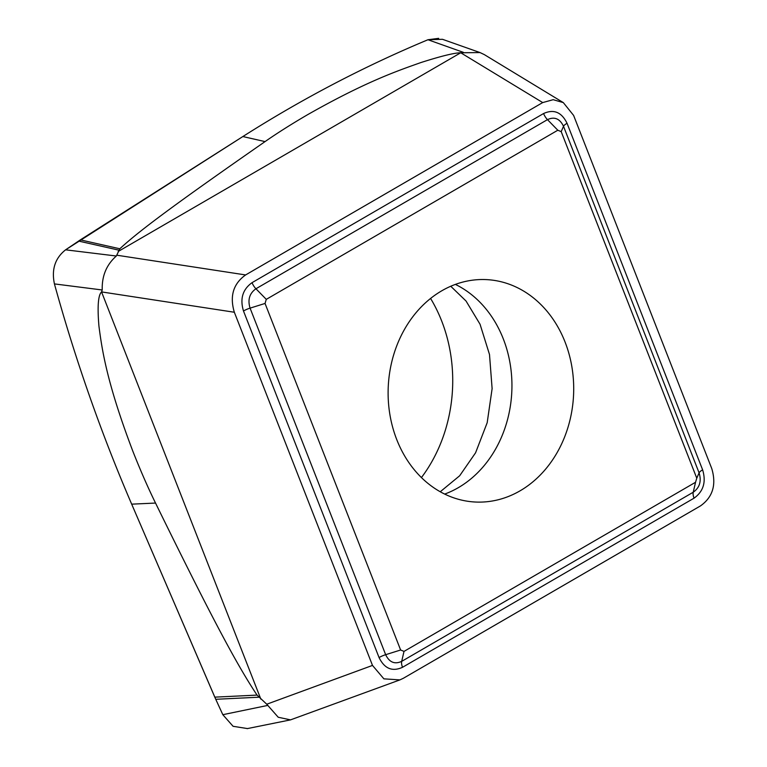 <?xml version="1.0" encoding="UTF-8"?>
<svg xmlns="http://www.w3.org/2000/svg" width="767" height="767" viewBox="0 0 767 767"><rect width="100%" height="100%" fill="white"/><g stroke="black" fill="none" stroke-linecap="round" stroke-linejoin="round"><path stroke-width="1.15" d="M696.772 478.196L695.535 482.28L404.008 651.404L400.623 650.004L265.046 303.444L266.283 299.36L557.81 130.227L561.195 131.636L696.772 478.196L699.092 472.856L563.515 126.296L561.195 131.636M441.782 290.789A111.349 92.74 92.9 0 0 438.647 292.697A111.349 92.74 92.9 0 0 390.067 415.599A111.349 92.74 92.9 0 0 475.224 502.021A111.349 92.74 92.9 0 0 520.036 490.842A111.349 92.74 92.9 0 0 523.171 488.943A111.349 92.74 92.9 0 0 571.751 366.041A111.349 92.74 92.9 0 0 486.585 279.619A111.349 92.74 92.9 0 0 441.782 290.789M573.611 115.414L711.766 468.589C716.56 484.686 712.802 497.121 700.492 505.894L403.394 678.258L399.914 679.898L383.883 678.843L372.494 665.42L234.338 312.246C229.544 296.148 233.302 283.713 245.613 274.941L542.71 102.577L553.189 99.691L563.314 102.605L573.611 115.414M399.914 679.898L290.511 719.877L278.229 717.25L266.743 704.221L257.05 695.094C236.763 664.653 210.983 616.217 155.528 503.056C148.002 487.726 140.457 470.487 132.892 451.341C106.603 382.225 101.973 349.282 98.933 326.1C97.284 306.541 98.157 295.142 101.56 291.911L102.232 289.984C101.79 276.024 106.498 264.701 116.344 256.015L119.825 248.776C139.182 230.819 175.653 203.744 265.056 141.598C277.194 133.142 291.287 124.216 307.356 114.829C365.849 81.599 397.69 70.785 420.92 62.549C441.025 56.125 454.294 52.865 460.727 52.77L480.027 52.568L484.293 54.591L563.314 102.605M267.741 705.419L222.823 714.691L215.757 699.293L222.823 714.691L233.082 726.301L247.482 728.573M480.027 52.568L442.473 39.299L427.976 39.74A1555.457 1295.578 92.9 0 0 242.861 136.545L65.598 249.821L80.372 239.87L119.825 248.776M116.344 256.015L65.598 249.821C55.099 258.115 51.379 269.476 54.428 283.905A1555.457 1295.578 92.9 0 0 131.684 504.159L215.757 699.293L214.798 697.145L257.05 695.094M65.598 249.821C55.099 258.115 51.379 269.476 54.428 283.905L102.232 289.984M438.657 38.35L427.976 39.74L463.402 52.357M430.584 298.449A142.144 118.396 -87.1 0 1 421.428 477.573M427.976 39.74A1555.457 1295.578 92.9 0 0 242.861 136.545L80.372 239.86M54.428 283.905A1555.457 1295.578 92.9 0 0 131.684 504.159L214.798 697.145M404.008 651.404L401.697 661.355A9.472 4.612 -120.1 0 0 402.522 667.3L694.049 498.167C703.435 491.436 706.292 481.992 702.62 469.835L567.043 123.276A9.472 2.502 -21.4 0 0 563.515 126.296C559.814 118.636 554.464 116.411 547.475 119.633L255.938 288.756C249.486 293.349 247.53 299.801 250.08 308.133L385.657 654.692C389.358 662.352 394.708 664.577 401.697 661.355L693.234 492.232L695.535 482.28M694.049 498.167A9.472 4.612 59.9 0 1 693.234 492.232C699.686 487.639 701.642 481.187 699.092 472.856A9.472 2.502 158.6 0 1 702.62 469.835M557.81 130.227L547.475 119.633A9.472 4.612 59.9 0 1 543.582 113.535L252.055 282.659C242.669 289.389 239.812 298.833 243.484 310.99L379.061 657.549C384.497 668.69 392.32 671.94 402.522 667.3M252.055 282.659A9.472 4.612 -120.1 0 0 255.938 288.756L266.283 299.36M265.046 303.444L250.08 308.133A9.472 2.502 -21.4 0 0 243.484 310.99M379.061 657.549A9.472 2.502 158.6 0 1 385.657 654.692L400.623 650.004M567.043 123.276C561.607 112.145 553.784 108.895 543.582 113.535M118.185 251.48L460.727 52.77L542.71 102.577M245.613 274.941L116.968 255.229M260.828 699.101L101.56 291.911L234.338 312.246M372.494 665.42L266.743 704.221M258.815 697.213L215.757 699.293M131.684 504.159L155.528 503.056M118.77 250.138L78.56 241.059M242.861 136.545L265.056 141.598M455.387 284.404A111.349 92.74 -87.1 0 1 511.886 381.592A111.349 92.74 -87.1 0 1 461.408 485.789A111.349 92.74 -87.1 0 1 444.668 494.082M247.137 728.64L290.511 719.877M440.248 491.762L459.673 475.761L475.578 452.789L487.189 422.694L492.117 388.639L489.499 354.507L480.046 324.24L466.048 301.038L450.747 286.254"/></g></svg>
